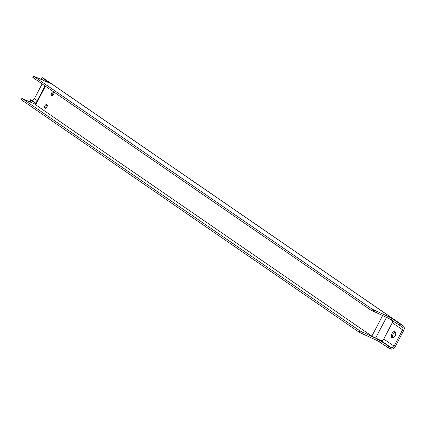 <?xml version="1.0" encoding="UTF-8"?>
<svg xmlns="http://www.w3.org/2000/svg" width="425" height="425" viewBox="0 0 425 425"><rect width="100%" height="100%" fill="white"/><g stroke="black" fill="none" stroke-linecap="round" stroke-linejoin="round"><path stroke-width="0.64" d="M47.265 105.055A2.051 1.153 -65.6 0 0 45.857 108.168M46.941 107.01A2.051 1.153 -65.6 0 0 46.824 104.481A2.051 1.153 -65.6 0 0 44.933 105.873A2.051 1.153 -65.6 0 0 45.135 108.216A2.051 1.153 -65.6 0 0 46.941 107.01M53.89 92.379A2.051 1.153 -65.6 0 0 52.482 95.492M53.566 94.334A2.051 1.153 -65.6 0 0 53.454 91.805A2.051 1.153 -65.6 0 0 51.558 93.197A2.051 1.153 -65.6 0 0 51.76 95.54A2.051 1.153 -65.6 0 0 53.566 94.334M45.432 86.195L35.7 104.816L371.87 336.117L380.646 340.43A2.561 2.109 124.5 0 0 383.759 339.044L392.28 322.745A2.561 2.109 124.5 0 0 392.466 320.615M35.376 104.274L22.233 98.547L359.842 330.841L377.798 339.198L390.957 347.528A2.561 2.109 124.5 0 0 394.071 346.136L402.592 329.842L392.28 322.745M395.096 331.702A3.384 1.902 -65.6 0 0 394.931 331.606A3.384 1.902 -65.6 0 0 391.802 333.907A3.384 1.902 -65.6 0 0 392.142 337.769A3.384 1.902 -65.6 0 0 395.197 335.628A3.384 1.902 -65.6 0 0 395.096 331.702M380.646 340.43L390.957 347.528L390.246 348.882A4.101 3.373 124.5 0 0 395.229 346.662L403.75 330.368A4.101 3.373 -55.5 0 0 402.985 325.587L43.318 78.115A4.101 3.373 -55.5 0 0 42.883 77.871L42.027 77.584L42.298 77.833L41.592 79.188L41.315 78.938L42.027 77.584M395.431 332.047A3.384 1.902 -65.6 0 0 392.966 334.433A3.384 1.902 -65.6 0 0 392.801 337.854M42.112 83.916L34.404 98.664L37.278 100.64M402.592 329.842A2.561 2.109 -55.5 0 0 402.114 326.857A2.561 2.109 -55.5 0 0 401.843 326.703L388.684 318.373L370.728 310.022L33.118 77.722L32.847 77.472L33.554 76.118L33.83 76.367L33.118 77.722M43.562 80.548L41.592 79.188M35.7 104.816L35.291 104.438L44.986 85.892M34.404 98.664A2.561 2.109 124.5 0 1 31.291 100.05L30.701 100.013L35.78 103.503M399.341 325.343L400.047 323.988L402.555 325.343A4.101 3.373 -55.5 0 1 402.985 325.587M400.047 323.988L391.898 318.378L391.186 319.733M50.362 83.613L42.298 77.833M50.453 83.443L33.554 76.118M370.728 310.022L371.434 308.662L33.83 76.367M371.434 308.662L373.942 310.022L373.23 311.376M388.684 318.373L389.39 317.018L373.942 310.022M389.39 317.018L391.898 318.378M390.246 348.882L377.087 340.558L359.13 332.201L359.842 330.841M31.965 102.728L29.723 101.123L30.43 99.763M22.233 98.547L21.521 99.907L359.13 332.201M21.521 99.907L21.25 99.657L21.962 98.297M383.759 339.044L394.071 346.136M375.626 338.157L386.484 317.379M371.87 336.117L382.585 315.616M31.291 100.05L35.918 103.238M42.883 77.871L402.555 325.343L401.843 326.703M387.743 347.522L388.455 346.168M30.701 100.013L29.994 101.373M380.301 340.558L379.589 341.913M362.344 332.201L361.632 333.561M377.087 340.558L377.798 339.198"/></g></svg>
